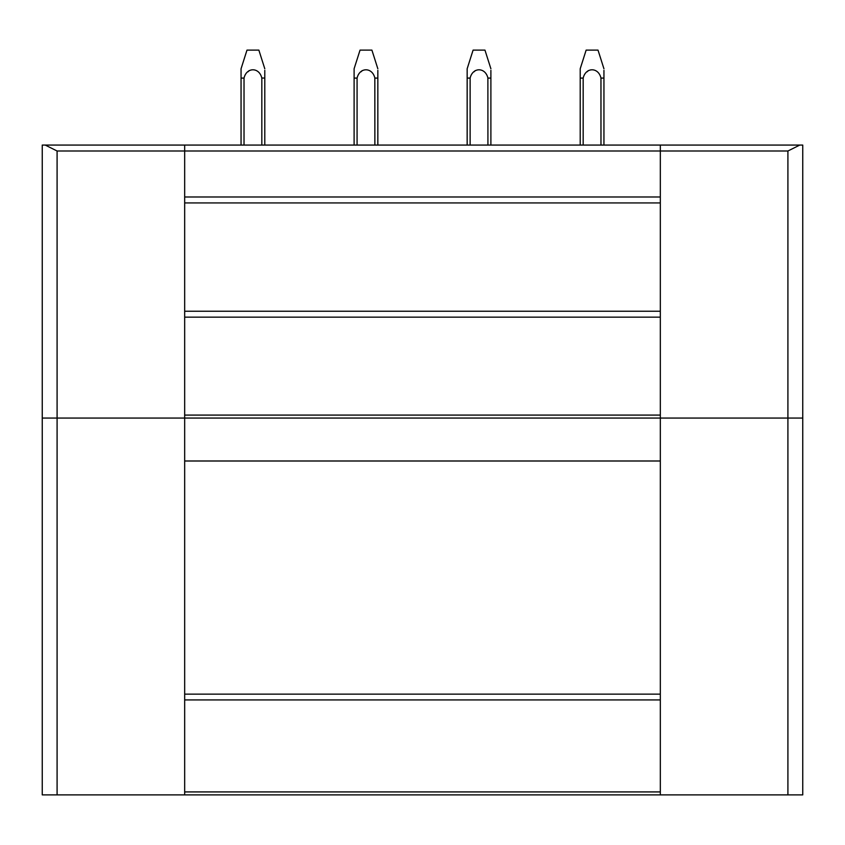 <?xml version="1.0" encoding="UTF-8"?>
<svg xmlns="http://www.w3.org/2000/svg" width="845" height="845" viewBox="0 0 845 845"><rect width="100%" height="100%" fill="white"/><g stroke="black" fill="none" stroke-linecap="round" stroke-linejoin="round"><path stroke-width="1.27" d="M45.218 145.065L184.675 145.065L42.25 145.065L45.218 145.065L57.09 151.001L184.675 151.001L184.675 196.991L660.325 196.991L660.325 202.927L660.325 151.001L184.675 151.001L184.675 145.065L660.325 145.065L660.325 151.001L787.91 151.001L799.782 145.065L802.75 145.065L802.75 418.053L787.91 418.053L787.91 794.891L802.75 794.891L802.75 418.053M678.651 145.065L764.25 145.065M80.75 145.065L166.349 145.065M660.325 317.16L184.675 317.16L184.675 196.991L184.675 202.927L660.325 202.927L660.325 794.891L787.91 794.891M642.369 418.053L541.782 418.053M529.319 418.053L428.732 418.053M416.268 418.053L315.681 418.053M303.218 418.053L202.631 418.053M57.09 151.001L57.09 418.053L184.675 418.053L184.675 694.136L660.325 694.136M660.325 699.935L184.675 699.935L184.675 694.136M184.675 699.935L184.675 791.923L660.325 791.923M42.25 145.065L42.25 418.053L57.09 418.053L57.09 794.891L184.675 794.891L184.675 791.923M57.09 794.891L42.25 794.891L42.25 418.053M762.697 794.891L688.517 794.891M156.483 794.891L82.303 794.891M184.675 311.224L660.325 311.224M184.675 317.16L184.675 415.085L660.325 415.085M184.675 418.053L660.325 418.053L184.675 418.053L184.675 415.085M660.325 418.053L787.91 418.053L787.91 151.001M660.325 145.065L799.782 145.065L660.325 145.065M258.855 50.108L264.791 68.762L258.855 50.108L246.993 50.108L241.057 68.762L241.057 145.065M244.025 145.065L244.025 78.089L241.057 78.089M244.025 78.089C246.582 67.04 259.257 67.019 261.823 78.089L261.823 145.065M264.791 70.336L264.791 78.089L261.77 77.993M249.18 70.579L248.081 71.751M264.791 78.089L264.791 145.065L264.791 78.089M371.906 50.108L377.842 68.762L371.906 50.108L360.044 50.108L354.108 68.762L354.108 145.065M377.842 70.336L377.842 78.089L374.874 78.089C372.307 67.019 359.643 67.04 357.076 78.089L357.076 145.065L357.076 78.089L354.108 78.089M374.831 77.993L374.874 145.065M362.23 70.579L361.132 71.751M377.842 78.089L377.842 145.065M484.956 50.108L490.892 68.762L484.956 50.108L473.094 50.108L467.158 68.762L467.158 145.065M490.892 70.336L490.892 78.089L487.924 78.089C485.357 67.019 472.693 67.04 470.126 78.089L470.126 145.065L470.126 78.089L467.158 78.089M487.882 77.993L487.924 145.065M475.281 70.579L474.182 71.751M490.892 78.089L490.892 145.065L490.892 78.089M598.006 50.108L603.943 68.762L598.006 50.108L586.145 50.108L580.209 68.762L580.209 145.065M603.943 70.336L603.943 78.089L600.975 78.089C598.408 67.019 585.743 67.04 583.177 78.089L583.177 145.065L583.177 78.089L580.209 78.089M600.964 78.067L600.975 145.065M588.331 70.579L587.233 71.751M603.943 78.089L603.943 145.065L603.943 78.089M660.325 461L184.675 461M660.325 794.891L184.675 794.891M660.325 196.991L184.675 196.991M246.993 50.108L241.057 68.762M360.044 50.108L354.108 68.762M473.094 50.108L467.158 68.762M586.145 50.108L580.209 68.762"/></g></svg>
